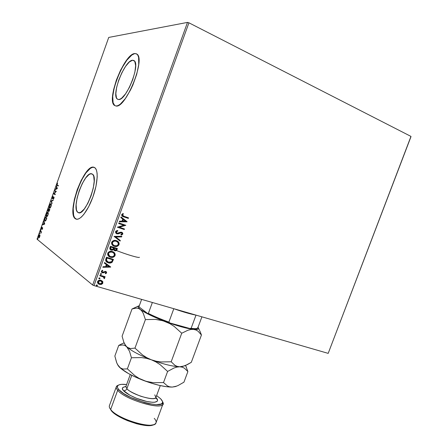 <?xml version="1.0" encoding="UTF-8"?>
<svg xmlns="http://www.w3.org/2000/svg" width="448" height="448" viewBox="0 0 448 448"><rect width="100%" height="100%" fill="white"/><g stroke="black" fill="none" stroke-linecap="round" stroke-linejoin="round"><path stroke-width="0.67" d="M132.586 60.234L134.602 61.169L132.586 60.234L133.851 60.486L134.809 61.488L135.638 65.626L134.898 72.044L132.698 79.733L129.382 87.438L125.502 93.906L121.688 98.134L119.991 99.198L118.53 99.512L117.421 99.126C110.902 95.586 124.611 60.228 132.586 60.234L134.098 60.642C140.795 64.26 125.91 101.186 118.53 99.512L117.348 99.07L116.486 97.91L115.836 93.643L116.631 87.394L118.748 80.063L121.884 72.705L125.586 66.36L129.343 61.97L132.586 60.234M78.098 212.481L78.025 212.436C70.728 208.958 84.577 170.397 91.907 173.886L92.966 174.692L93.722 176.226L94.209 181.244L93.268 188.199L91.028 195.978L87.853 203.314L84.258 209.026L80.83 212.229L79.346 212.733L78.098 212.481L77.118 211.495L76.451 209.826L76.115 204.736L77.101 197.994L79.251 190.585L82.258 183.557L85.702 177.918L89.085 174.507L90.597 173.83L92.327 174.093C99.809 177.559 84.874 217.706 78.098 212.481L78.803 212.722M94.237 167.384C84.325 163.106 66.052 214.256 75.762 218.926L75.583 218.87C65.878 214.2 84.157 163.038 94.058 167.317L92.299 167.278L90.272 168.23L85.764 172.833L81.194 180.348L77.213 189.672L74.357 199.489L73.03 208.449L73.45 215.264L74.323 217.526L75.606 218.882L77.263 219.257L79.234 218.63L81.452 216.994L83.821 214.402L88.659 206.752L92.943 196.874L95.962 186.39L97.205 177.055L97.104 173.309L96.516 170.369L95.486 168.353L94.058 167.317L94.696 167.625C98.633 169.988 97.754 184.117 92.546 197.96C87.388 211.837 79.458 221.362 75.606 218.882L76.233 219.15L74.497 217.582L73.629 215.326L73.209 208.51L74.53 199.55L77.386 189.728L81.368 180.41L85.938 172.894L90.446 168.291L92.473 167.345L94.237 167.384M134.954 53.614C124.18 53.978 106.109 100.856 114.783 105.582L113.098 102.738L112.745 96.264L114.285 87.478L117.471 77.627L121.867 68.074L126.874 60.161L131.779 55.059L134.781 53.53L136.466 53.81L134.954 53.614M115.998 106.008L114.61 105.51C105.941 100.783 124.012 53.9 134.781 53.53L132.731 54.253L130.43 55.938L125.429 61.835L120.518 70.286L116.374 80.041L113.562 89.751L112.482 98.073L112.655 101.321L113.316 103.796L114.442 105.381L115.998 106.008L117.942 105.633L120.198 104.25L125.311 98.644L130.53 89.97L132.916 84.89L136.713 74.295L138.718 64.613L138.622 57.422L137.794 55.132L136.494 53.822L134.781 53.53L136.892 54.079C145.88 58.94 125.72 108.629 115.998 106.008M40.779 230.412L41.003 229.673L40.779 230.412M39.586 233.761L39.838 233.027L39.586 233.761M94.002 285.6L188.927 22.803L410.967 136.41L328.188 353.371L94.002 285.6L328.188 353.371L410.978 136.69L328.188 353.371L410.967 136.41L188.927 22.803L94.002 285.6L92.658 285.034L37.022 239.165L108.73 37.43L187.494 22.4L92.658 285.034L94.002 285.6M102.609 281.361L100.52 280.174L98.168 280.728L97.513 282.542L98.633 284.015L101.013 284.508L102.693 283.556L102.85 281.747L102.474 281.249L102.771 283.013L102.609 281.361L100.99 280.28C99.54 279.838 98.409 280.263 97.597 281.562C97.367 282.766 97.798 283.634 98.896 284.161L101.522 284.385L102.771 283.013L101.522 284.385L99.501 284.402L98.308 283.774L99.854 284.402L101.825 284.088L102.81 282.901L102.609 281.361M99.994 275.201L99.792 275.766L103.247 276.892L103.97 277.497L103.88 278.242L104.328 278.673L104.602 278.41L104.166 277.071L104.922 277.295L105.123 276.73L99.994 275.201L99.792 275.766L103.247 276.892L104.328 278.673L104.658 278.298L104.166 277.071L104.922 277.295L105.123 276.73L99.994 275.201M106.624 272.866L106.473 271.914L105.459 271.342L103.124 272.244L102.312 272.104L102.01 271.292L102.827 270.682L102.469 270.217L101.31 271.303L101.528 272.216L102.407 272.804L103.398 272.821L105.364 271.936L106.008 272.586L105.185 273.269L105.504 273.734L106.434 273.179L106.484 272.765L105.42 273.61L106.624 272.866L105.666 271.393L102.446 272.177L102.01 271.292L102.827 270.682L102.469 270.217L101.354 271.169L102.138 272.703L103.27 272.854L105.493 271.964L105.98 272.714L105.185 273.269L105.504 273.734L106.624 272.866M105.874 258.938L105.633 260.271L106.131 261.458L107.38 262.45L109.267 263.026L110.712 262.982L112 262.371L113.478 259.414L106.49 257.23L105.874 258.938C105.398 260.764 106.036 261.996 107.794 262.634L108.27 262.808C109.676 263.329 110.981 263.122 112.196 262.181L113.478 259.414L106.49 257.23L105.874 258.938M110.443 246.294L109.799 248.55L110.919 249.995L112.448 250.197L113.473 249.542L114.302 250.533L115.405 250.818L116.441 250.51L117.04 249.57L117.415 248.534L110.443 246.294L109.911 247.761C109.665 248.92 110.085 249.698 111.171 250.096L113.473 249.542L114.705 250.706C115.808 251.042 116.581 250.662 117.04 249.57L117.415 248.534L110.443 246.294M114.027 236.37L120.103 241.108L120.322 240.498L115.696 236.975L121.615 236.93L121.839 236.314L114.027 236.37L120.103 241.108L120.322 240.498L115.696 236.975L121.615 236.93L121.839 236.314L114.027 236.37M118.675 223.502L123.85 225.26L117.342 227.198L124.292 229.538L124.494 228.973L119.319 227.226L125.826 225.299L118.882 222.936L118.675 223.502L123.85 225.26L117.342 227.198L124.292 229.538L124.494 228.973L119.319 227.226L125.826 225.299L118.882 222.936L118.675 223.502M123.917 216.255L122.466 215.421L122.506 214.659L123.43 213.959L122.998 213.483L121.694 214.603L121.968 215.953L128.318 218.417L128.52 217.846L123.917 216.255L122.41 214.844L123.43 213.959L122.998 213.483L121.694 214.603C121.649 215.852 122.298 216.586 123.642 216.798L128.318 218.417L128.52 217.846L123.917 216.255M127.12 221.715L121.038 216.966L120.814 217.582L122.774 219.111L122.024 221.183L119.515 221.178L119.291 221.799L127.086 221.81L121.038 216.966L120.814 217.582L122.774 219.111L122.024 221.183L119.515 221.178L119.291 221.799L127.12 221.715M115.539 231.633L115.758 233.01L116.866 233.822L118.233 233.867L121.268 232.77L122.17 233.694L120.882 234.556L121.15 235.138L122.836 234.108L122.657 232.932L121.414 232.182L117.83 233.296L116.631 233.016L116.267 231.834L117.852 231.067L117.662 230.485L116.144 230.888L115.539 231.633L116.866 233.822L121.52 232.831L122.125 233.867L120.882 234.556L121.15 235.138L122.836 234.108L121.694 232.254L120.534 232.193L117.102 233.262L116.267 231.834L117.852 231.067L117.662 230.485L115.539 231.633M116.357 240.621L113.725 240.531L111.832 241.954L111.546 242.962L111.838 244.278L113.736 246.047L115.657 246.534L117.001 246.383L118.894 244.933L119.174 243.93L118.877 242.62L117.992 241.522L116.357 240.621C114.386 239.954 112.829 240.503 111.692 242.278C111.462 244.339 112.347 245.678 114.346 246.282C116.34 246.966 117.902 246.406 119.034 244.608C119.246 242.564 118.356 241.231 116.357 240.621M112.409 251.546L109.771 251.468L108.058 252.599L107.649 254.587L109.211 256.654L111.714 257.438L113.702 257.023L114.772 256.127L115.231 254.817L114.934 253.518L114.05 252.431L112.409 251.546C110.432 250.891 108.875 251.451 107.738 253.226C107.481 255.125 108.254 256.413 110.051 257.074L110.404 257.197C112.398 257.858 113.966 257.292 115.091 255.494C115.321 253.551 114.498 252.258 112.616 251.619L112.409 251.546M110.729 267.002L104.58 262.506L104.362 263.122L106.338 264.566L105.594 266.622L103.068 266.689L102.85 267.305L110.695 267.098L104.58 262.506L104.362 263.122L106.338 264.566L105.594 266.622L103.068 266.689L102.85 267.305L110.729 267.002M101.136 273.566L100.38 273.862L100.694 274.467L101.55 274.21L101.136 273.566L100.38 273.862L100.682 274.462L101.55 274.21L101.136 273.566M99.574 277.889L98.868 278.079L99.042 278.74L99.938 278.628L99.674 277.922L98.818 278.18L99.232 278.824L99.994 278.527L99.574 277.889M97.031 284.922L96.404 285.034L96.348 285.634L96.902 285.897L97.451 285.566L97.031 284.922L96.275 285.225L96.55 285.807L97.451 285.566L97.031 284.922M39.973 235.446L39.659 234.685L38.959 235.256L38.461 236.662L38.668 237.972L39.435 237.406L39.956 235.726L39.715 234.707L38.662 235.917L38.662 237.972L39.721 236.762L39.973 235.446M40.438 230.989L40.281 231.426L41.003 232.154L40.908 233.302L41.468 231.778L40.438 230.989L40.281 231.426L40.958 232.03L40.908 233.302L41.468 231.778L40.438 230.989M42.566 228.754L42.549 227.69L41.597 228.502L41.983 227.08L41.406 228.889L42.442 228.155L42.118 229.488L42.582 227.707L41.642 228.575L41.524 227.875L41.496 229.018L42.442 228.155L42.118 229.488L42.566 228.754M44.912 218.411L44.52 220.254L45.058 221.15L45.903 220.422L46.833 218.07L45.382 217.09L44.912 218.411C44.425 219.957 44.402 220.847 44.839 221.071L45.987 220.259L46.833 218.07L45.382 217.09L44.912 218.411M48.384 208.628L47.796 211.204L48.222 211.299L48.614 210.711L48.826 211.473L49.862 209.546L48.384 208.628L47.919 211.378L48.614 210.711L48.737 211.445L49.862 209.546L48.384 208.628M51.111 200.967L51.929 203.739L51.458 201.208L53.094 200.469L53.262 199.987L51.083 201.04L51.929 203.739L51.458 201.208L53.094 200.469L53.262 199.987L51.111 200.967M54.645 191.022L55.776 191.61L53.631 193.878L55.149 194.684L55.306 194.242L54.169 193.642L56.325 191.369L54.802 190.585L54.645 191.022L55.11 190.742L54.645 191.022L55.776 191.61L53.665 193.777L55.149 194.684L55.306 194.242L54.169 193.642L56.325 191.369L54.802 190.585L54.645 191.022M57.372 185.046L57.109 184.654L57.596 183.182L56.902 185.203L58.24 185.982L58.397 185.539L57.271 184.996L57.193 184.246L57.114 185.438L58.24 185.982L58.397 185.539L57.372 185.046M57.322 188.563L56.442 185.976L56.554 187.281L55.983 188.888L55.115 189.706L57.299 188.642L56.442 185.976L56.554 187.281L55.983 188.888L55.115 189.706L57.322 188.563M52.36 197.327L52.41 198.778L53.85 197.529L53.278 199.203L54.046 197.142L52.534 198.335L52.472 197.534L53.144 196.23L52.399 197.21L53.144 196.23L52.36 197.327L52.332 198.761L53.794 197.462L53.278 199.203L53.934 198.234L53.945 197.014L52.494 198.324L52.36 197.327M50.988 203.806L50.12 204.232L49.347 205.806L49.112 207.374L49.504 208.242L50.137 207.995L51.055 206.326L51.33 204.803L50.988 203.806C50.574 203.543 50.053 204.126 49.437 205.548C49.006 207.088 49.006 207.973 49.437 208.208C49.851 208.499 50.378 207.911 51.01 206.455C51.43 204.91 51.425 204.03 50.988 203.806M47.97 212.307L47.113 212.705L46.34 214.267L46.105 215.846L46.486 216.737L47.107 216.507L48.065 214.721L48.294 213.142L47.97 212.307C47.561 212.022 47.046 212.587 46.43 214.01C45.998 215.55 45.993 216.446 46.418 216.698C46.827 217.006 47.348 216.434 47.975 214.984C48.401 213.438 48.401 212.542 47.97 212.307M44.716 224.011L43.932 221.166L44.01 222.55L43.445 224.151L42.61 224.879L44.694 224.084L43.932 221.166L44.01 222.55L43.445 224.151L42.61 224.879L44.716 224.011M37.901 238.482L37.666 239.221L37.901 238.482M116.435 250.516C126.902 254.666 139.535 258.345 139.429 257.258M108.73 37.43L187.494 22.4L188.927 22.803L187.494 22.4L92.658 285.034L37.022 239.165L108.73 37.43M57.114 185.438L58.257 185.948L57.198 185.483L57.523 185.595L57.198 184.94L57.26 185.394M57.596 183.182L57.03 184.178L57.596 183.182M55.552 189.493L55.283 189.23L56.364 188.832L55.552 189.493M56.801 187.6L56.269 186.452L56.616 186.491L56.801 187.6M57.26 188.53L56.644 187.544L57.26 188.53L56.202 188.776L57.26 188.53L56.202 188.776L56.644 187.544L57.26 188.53M55.166 194.634L53.665 193.777L54.208 193.659L53.95 193.99L55.166 194.634M56.056 191.705L55.776 191.61L56.056 191.705M56.062 191.699L54.97 191.134L56.062 191.699M52.517 198.33L52.858 198.442M53.76 197.45L53.631 197.114L54.051 197.154L53.76 197.45M54.085 197.562L53.794 197.462L54.085 197.562M52.55 198.738L52.5 198.324L52.55 198.738M52.08 203.302L51.083 201.04L51.436 201.074L52.08 203.302M49.689 208.264L49.442 207.609L49.689 208.264M50.848 206.382L49.594 207.771L49.594 205.626L50.837 204.249L51.016 206.438L49.84 207.805L49.325 207.105L49.75 205.229L50.59 204.221L51.072 204.663L50.848 206.382M48.966 211.428L48.916 211.014L48.966 211.428M48.143 211.361L48.076 210.935L48.143 211.361M48.541 209.216L48.681 208.813L48.541 209.216M48.95 211.025L48.927 210.028L49.403 209.703L49.078 209.597L49.554 210.403L48.894 211.002L49 209.821L49.717 209.95L48.938 211.025L49.241 211.126M48.703 209.272L49.252 209.614L48.927 209.502L48.804 210.487L48.076 210.935L48.378 209.16L49.252 209.614L48.703 209.272M48.121 210.952L48.378 209.16L48.927 209.502L48.121 210.952L48.423 211.053M46.687 216.759L46.435 216.11L46.687 216.759M46.71 216.311L47.135 216.406M47.818 214.9L46.57 216.261L46.581 214.094L47.813 212.744L47.986 214.956L46.816 216.3L46.34 215.83L46.659 213.892L47.572 212.705L48.076 213.416L47.818 214.9M45.534 217.678L45.668 217.286L45.534 217.678M45.125 221.15L44.856 220.478L45.125 221.15M45.696 217.734L46.71 218.417L45.371 217.627L46.693 218.462L46.116 219.99L45.024 220.651L44.828 219.29L45.371 217.627L45.696 217.734M43.025 224.722L42.778 224.403L43.814 224.118L43.025 224.722M44.251 222.891L43.758 221.642L44.251 222.891M44.682 223.905L44.094 222.841L44.682 223.905L43.658 224.067L44.682 223.905L43.658 224.067L44.094 222.841L44.682 223.905M41.703 228.598L41.726 228.973L41.961 228.682M41.983 227.08L41.524 227.875L41.983 227.08M42.442 228.161L42.678 227.864L42.442 228.161M42.672 227.83L42.381 227.735L42.672 227.83M41.21 232.025L40.281 231.426L40.723 231.207L40.953 231.795M39.827 233.486L39.838 233.027L39.827 233.486M38.886 237.983L38.741 237.468L38.886 237.983M39.435 235.133L39.822 234.802L39.435 235.133M39.956 235.301L39.603 235.172L39.738 236.706L38.808 237.524L38.786 236.018L39.81 235.228M39.026 237.513L38.662 237.328L38.702 236.298L39.525 235.133L39.682 236.376L39.026 237.513M56.202 188.776L56.644 187.544L56.941 188.418L56.202 188.776M46.525 218.406L45.791 220.186L45.035 220.662L44.761 219.649L45.371 217.627L46.525 218.406M43.658 224.067L44.094 222.841L44.358 223.798L43.658 224.067M122.545 216.356L128.167 218.344L128.363 217.795L128.318 218.417L122.539 216.35M122.298 214.676L123.284 213.886L122.937 213.511L123.43 213.959L122.259 214.771L122.965 215.874M122.584 215.662L122.259 214.771M121.027 217L126.969 221.642L121.027 217M123.245 219.526L122.825 221.183L123.245 219.526M125.44 221.189L122.825 221.183L123.396 219.598L125.44 221.189L122.825 221.183L123.396 219.598L125.44 221.189M125.664 225.243L119.174 227.147L125.664 225.243M124.337 228.917L124.292 229.538L117.354 227.17L124.141 229.46L124.337 228.917M123.698 225.182L118.686 223.479L123.698 225.182M116.698 233.078L116.122 231.75L117.701 230.983L117.544 230.496L117.852 231.067L116.122 231.75L116.771 233.111M121.968 232.366L122.836 234.108L121.106 235.032L121.979 234.769M121.643 232.882L120.35 232.792L119.554 233.341L116.866 233.822L116.379 233.598L117.398 233.856M117.74 233.845L119.879 233.016M120.288 232.82L121.246 232.719M122.567 234.265L122.724 233.318L122.08 232.439M121.66 236.314L121.615 236.93L115.55 236.891L120.322 240.498L119.963 241.002L120.176 240.408L115.55 236.891L121.47 236.846L121.66 236.314M117.264 241.013C118.625 241.786 119.168 242.956 118.888 244.524L118.888 244.524C117.757 246.316 116.194 246.876 114.206 246.198L115.511 246.445M116.026 246.439L117.499 246.047L118.563 245.151L119.022 243.841L118.731 242.53M118.569 242.25L117.639 241.27M113.45 245.185L112.941 244.787M112.51 244.261L112.202 243.505M112.162 243.236L112.386 242.144L113.394 241.209L116.01 241.102C114.436 240.565 113.193 240.996 112.274 242.402C112.028 243.701 112.476 244.664 113.613 245.286M118.311 244.401C117.387 245.818 116.138 246.26 114.554 245.722C112.935 245.235 112.224 244.16 112.414 242.491L112.414 242.491C113.333 241.08 114.582 240.649 116.155 241.186L116.155 241.186C117.762 241.679 118.479 242.749 118.311 244.401L116.894 245.728L114.554 245.722L112.655 244.345L112.414 242.491L114.055 241.102L116.155 241.186L118.07 242.598L118.311 244.401M116.911 241.517L116.01 241.102M116.558 250.152L116.894 249.48C116.435 250.572 115.662 250.953 114.565 250.611L114.912 250.701M112.297 250.107L113.333 249.452L111.272 250.135L110.611 249.816L112.05 250.146M115.259 250.729L115.623 250.701M115.97 250.606L116.452 250.275M111.054 249.362L110.578 247.649L110.813 246.999L113.557 247.923L113.042 249.077L111.474 249.57L110.578 247.649L110.813 246.999L110.499 248.786M114.022 248.349L114.122 248.063L114.022 248.349L114.122 248.063L116.497 248.864L116.29 249.452L114.901 250.135L114.022 248.349L114.369 249.866M114.234 249.766L113.938 248.618M114.268 248.153L116.497 248.864L114.122 248.063L116.497 248.864L115.998 249.95L115.315 250.214L114.38 249.855L114.022 249.25L114.268 248.153M110.953 247.089L113.557 247.923L110.813 246.999L113.557 247.923L112.722 249.396L111.894 249.642L110.925 249.256L110.555 248.455L110.953 247.089M113.473 252.022C114.738 252.79 115.231 253.921 114.946 255.405L114.946 255.405C113.82 257.197 112.258 257.768 110.258 257.102L109.094 256.575L111.569 257.342M112.084 257.331L113.557 256.934L114.626 256.032L115.086 254.727L114.789 253.422M114.621 253.137L113.697 252.174M109.502 256.099L108.993 255.707M108.562 255.186L108.254 254.436M108.209 254.173L108.433 253.081L109.441 252.146L112.062 252.017C110.488 251.49 109.239 251.933 108.321 253.338L109.525 256.116M114.369 255.298C113.445 256.715 112.19 257.158 110.606 256.637L110.326 256.536C108.87 256.004 108.248 254.974 108.461 253.434L108.461 253.434C109.379 252.022 110.628 251.586 112.207 252.112L112.392 252.174C113.893 252.689 114.554 253.73 114.369 255.298L112.952 256.626L110.606 256.637L108.702 255.276L108.416 253.568L109.586 252.235L112.207 252.112L114.122 253.501L114.369 255.298M112.392 252.174L112.062 252.017M113.316 259.364L112.05 262.086C110.841 263.026 109.53 263.234 108.13 262.713L106.814 262.108L109.536 262.965L111.642 262.438L113.316 259.364M107.307 261.682L106.277 260.098L106.512 258.916M106.988 261.442L106.299 260.299M106.646 258.535L106.865 257.925L106.646 258.535L106.865 257.925L112.56 259.756L111.642 261.682L108.478 262.242L106.277 260.098L106.786 258.63L106.277 260.098M104.58 262.511L110.589 266.902L104.58 262.511M106.831 264.93L106.4 266.605L106.831 264.93M109.032 266.532L106.4 266.605L106.971 265.026L109.032 266.532L106.4 266.605L106.971 265.026L109.032 266.532M105.638 272.009L104.838 271.852L103.27 272.854L102.407 272.804L101.758 272.462L103.13 272.754L104.838 271.852M102.172 271.998L101.83 271.348L102.687 270.581L102.418 270.228L102.827 270.682L101.87 271.191L102.222 272.031M106.333 271.818L106.484 272.765L106.411 271.936M101.287 273.627L101.55 274.21L100.509 274.338L101.287 274.294L101.343 273.694M104.451 277.502L104.031 276.965L104.782 277.189L104.966 276.685L104.922 277.295L104.031 276.965L104.658 278.298L104.205 278.555L104.541 277.726M103.544 277.071L99.809 275.71L102.021 276.377M102.693 276.606L103.006 276.735M99.73 277.95L99.994 278.527L98.935 278.65L99.725 278.611L99.781 278.012M100.296 280.65L98.095 281.641L100.783 280.84L102.284 282.934L99.697 283.836L98.095 281.641L98.734 283.326L98.375 282.996M98.218 282.778L98.039 281.82M98.168 281.467L99.943 280.616M101.298 281.014L100.649 280.734M97.199 284.995L97.451 285.566L96.382 285.678L97.188 285.639L97.244 285.046M112.56 259.756L111.642 261.682L110.124 262.433L107.498 261.806L106.417 260.193L107.005 258.02L112.56 259.756M99.697 283.836L98.515 283.102L98.151 282.117L98.403 281.411L99.708 280.739L101.438 281.12L102.312 282.206L102.206 283.108L101.147 283.864L99.697 283.836M173.874 308.717C182.862 311.898 190.232 314.031 195.972 315.112L186.15 312.71L173.874 308.717M197.837 327.281L197.579 328.16C196.79 328.782 194.639 328.826 191.128 328.294L196.006 315.118L191.128 328.294L189.739 328.474L169.932 322.974L168.885 322.106L173.818 308.7L168.885 322.106C160.989 319.267 154.151 316.372 148.366 313.41L147.655 313.527L139.406 307.194L139.098 306.314L141.63 299.387M196.538 328.67L193.301 328.927L189.739 328.474L169.932 322.974C161.23 319.9 153.804 316.753 147.655 313.527L148.366 313.41L152.365 302.49L148.366 313.41C154.151 316.372 160.989 319.267 168.885 322.106L169.932 322.974L160.759 319.519L147.655 313.527L139.406 307.194L139.098 306.314M196.868 328.485C195.989 329.129 193.614 329.123 189.739 328.474L191.128 328.294C195.216 328.905 197.45 328.748 197.837 327.818L201.908 316.826M162.462 401.408L163.005 403.9C162.215 410.659 124.824 399.549 117.69 390.281L118.798 389.62L123.553 393.501L130.978 397.561L144.452 402.556L148.814 403.637L156.268 404.645L161.078 404.034L162.26 403.166L162.579 401.962L162.036 400.49L160.664 398.793L156.604 395.578L160.664 398.793L162.456 401.386C166.774 410.2 126.644 399.599 118.798 389.62L117.69 390.281C125.804 400.669 167.496 411.656 162.977 402.461L162.478 401.43M154.246 418.348C156.582 420.958 156.755 422.901 154.756 424.161C148.826 428.775 116.693 418.13 110.662 409.483L111.16 410.48C116.962 418.802 147.728 429.027 153.602 424.654M156.139 397.802L155.887 397.55L156.139 397.802C158.766 400.03 158.76 403.878 146.826 401.509C134.389 398.658 124.852 392.655 123.581 390.667C121.346 388.646 122.114 387.262 125.882 386.506L122.892 387.408L122.444 388.27L122.674 389.368L123.581 390.667L129.965 395.259L136.416 398.272L146.826 401.509L152.606 402.298L154.778 402.231L157.31 401.184L157.584 400.26L156.139 397.802M125.602 386.915L125.933 386.378L126.874 388.696C126.174 390.174 125.076 390.835 123.581 390.667C125.076 390.835 126.174 390.174 126.874 388.696C131.639 394.582 155.366 401.654 155.926 397.415L154.767 394.862M118.373 385.185L117.292 385.655C115.763 386.63 115.898 388.175 117.69 390.281C116.458 388.858 116.004 387.671 116.34 386.73L109.418 405.653C109.049 406.689 109.463 407.966 110.662 409.483L117.69 390.281L110.662 409.483C117.561 419.35 154.98 430.198 156.01 422.794L163.005 403.9M131.779 375.312L126.874 388.696L131.779 375.312M198.514 328.205L198.038 327.275L198.492 328.619L198.027 329.123L193.564 329.398L195.961 329.991L198.061 331.206L201.443 335.014L191.307 362.32L185.366 365.546L182.487 366.475L179.721 366.778L177.223 366.397L174.972 365.366L171.181 361.788L181.731 333.234L187.936 330.232L190.837 329.487L193.564 329.398C186.743 328.586 177.335 325.97 165.334 321.558L169.91 323.669L174.177 326.407L181.731 333.234L171.181 361.788L161.14 361.945L156.173 361.211L151.284 359.766L146.726 357.65L142.486 354.917L134.971 348.113L145.415 319.592L155.45 319.402L160.429 320.124L165.334 321.558C153.451 317.005 145.102 312.962 140.297 309.422L141.938 311.136L143.315 313.471L145.415 319.592L134.971 348.113L130.469 348.561L128.458 347.978L126.655 346.735L125.121 344.82L123.878 342.356L122.091 336.213L132.031 308.963L136.399 308.084L138.426 308.414L140.297 309.422C138.253 307.821 137.609 306.706 138.359 306.068L139.328 305.67L138.354 306.074L138.281 307.384L141.938 311.136L143.315 313.471L145.415 319.592L155.45 319.402L162.904 320.746L169.91 323.669L174.177 326.407L181.731 333.234L187.936 330.232L190.837 329.487L193.564 329.398L195.961 329.991L198.061 331.206L201.443 335.014L200.234 331.811L201.443 335.014L191.307 362.32L187.359 364.633L182.487 366.475L179.721 366.778L177.223 366.397L174.972 365.366L171.181 361.788L161.14 361.945L156.173 361.211L151.284 359.766L146.726 357.65L142.486 354.917L134.971 348.113L130.469 348.561L127.529 347.446L125.849 345.856L123.838 342.261L122.091 336.213L132.031 308.963L136.399 308.084L138.426 308.414L150.136 315.106L165.334 321.558L181.412 326.838L193.564 329.398C197.042 329.728 198.688 329.33 198.514 328.205L200.514 332.483M132.076 308.941L138.359 306.068M184.341 365.938L179.721 366.778C172.726 366.503 163.246 364.168 151.284 359.766C139.451 355.174 131.242 350.829 126.655 346.735L124.768 344.215L126.655 346.735C131.242 350.829 139.451 355.174 151.284 359.766C163.246 364.168 172.726 366.503 179.721 366.778L184.296 365.971M175.902 386.484L172.206 387.078L169.669 386.814L167.378 385.902L163.509 382.564L153.485 382.704L146.065 381.326L139.104 378.398L134.87 375.659L127.372 368.866L122.97 369.068L120.098 367.769L118.468 366.055L116.777 362.925L114.856 356.042L118.731 345.425L122.052 343.722L118.731 345.425L122.937 344.96L124.88 345.509L126.655 346.735L129.5 351.226L131.438 357.75L141.439 357.594L146.395 358.327L151.284 359.766L155.837 361.883L160.087 364.622L167.619 371.437L173.953 368.038L176.926 367.086L179.721 366.778L182.196 367.158L184.369 368.155L187.886 371.549L185.584 365.456L187.886 371.549L183.938 382.189L177.929 385.616L175.011 386.652L172.206 387.078L166.706 386.736L159.762 385.465L151.878 383.337L143.651 380.514L135.71 377.205L128.677 373.671L120.91 368.536L117.583 364.65L119.252 367.002C123.715 371.392 131.852 375.9 143.651 380.514C155.596 384.905 165.116 387.094 172.206 387.078L176.579 386.159M118.731 345.425L114.856 356.042L116.564 362.387L117.762 364.963L119.252 367.002L121.005 368.362L122.97 369.068L127.372 368.866L131.438 357.75L127.372 368.866L134.87 375.659L139.104 378.398L143.651 380.514L148.529 381.959L153.485 382.704L163.509 382.564L167.619 371.437L163.509 382.564L167.378 385.902L169.669 386.814L172.206 387.078L175.011 386.652L177.929 385.616L183.938 382.189L187.886 371.549L184.369 368.155L182.196 367.158L179.721 366.778L176.926 367.086L173.953 368.038L167.619 371.437L160.087 364.622L155.837 361.883L151.284 359.766L146.395 358.327L141.439 357.594L131.438 357.75L129.5 351.226L126.655 346.735L124.88 345.509L122.937 344.96L118.731 345.425M130.273 374.539L125.933 386.378L126.874 388.696C128.027 390.494 132.636 393.002 140.694 396.217C149.94 398.95 155.019 399.347 155.926 397.415L156.022 398.474L155.674 397.818M116.34 386.73L118.345 385.19M153.412 424.754L148.523 425.6L141.019 424.771L136.646 423.746L127.54 420.672L123.194 418.757L115.825 414.562L113.103 412.468L110.068 408.682M118.798 389.62L117.656 387.951L117.398 386.546L118.009 385.454L119.448 384.709L121.649 384.339L126.605 384.541C122.662 384.07 119.924 384.283 118.39 385.168C116.922 386.109 117.062 387.593 118.798 389.62M110.051 408.626L109.491 407.506M118.233 99.478L117.421 99.126M39.57 235.15L39.894 235.256M162.977 402.461L162.456 401.386M160.3 385.582L155.926 397.415M185.545 365.473L186.441 367.371M120.518 344.467L124.09 342.854M117.292 385.655L118.39 385.168"/></g></svg>
